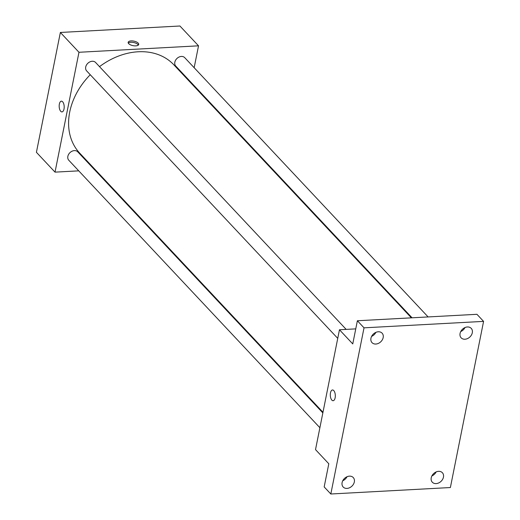 <?xml version="1.0" encoding="UTF-8"?>
<svg xmlns="http://www.w3.org/2000/svg" width="520" height="520" viewBox="0 0 520 520"><rect width="100%" height="100%" fill="white"/><g stroke="black" fill="none" stroke-linecap="round" stroke-linejoin="round"><path stroke-width="0.78" d="M78.748 170.853L55.023 172.133L36.419 152.315L60.366 32.461L179.927 26L198.53 45.819L194.155 67.711M55.023 172.133L78.975 52.28L60.366 32.461M62.634 101.777A5.375 2.502 86.9 0 1 64.175 107.751A5.375 2.502 86.9 0 1 61.971 111.91A5.375 2.502 86.9 0 1 59.189 106.678A5.375 2.502 86.9 0 1 61.393 101.173A5.375 2.502 86.9 0 1 62.634 101.777M411.379 317.844L173.836 64.805A64.539 50.031 136.8 0 0 138.209 51.773A64.539 50.031 136.8 0 0 99.509 66.645M90.246 74.737A64.539 50.031 136.8 0 0 79.723 153.153L322.972 412.269M95.492 169.949L94.796 169.988M191.197 82.517L191.067 83.161M78.975 52.28L198.53 45.819M322.849 412.913L77.773 151.853A6.149 4.764 136.8 0 0 74.38 150.612A6.149 4.764 136.8 0 0 68.62 154.349A6.149 4.764 136.8 0 0 68.809 160.264L319.891 427.719M346.171 329.394L95.622 62.504A6.149 4.764 136.8 0 0 92.228 61.263A6.149 4.764 136.8 0 0 86.476 65.007A6.149 4.764 136.8 0 0 86.658 70.915L337.74 338.371M412.074 317.805L175.786 66.105A6.149 4.764 -43.2 0 1 177.008 58.422A6.149 4.764 -43.2 0 1 184.75 57.688L428.123 316.94M135.759 45.864A5.375 2.301 -168.7 0 1 130.442 44.831A5.375 2.301 -168.7 0 1 128.16 42.334A5.375 2.301 -168.7 0 1 133.887 41.132A5.375 2.301 -168.7 0 1 138.71 44.441A5.375 2.301 -168.7 0 1 135.759 45.864M128.278 43.069A5.375 2.301 -168.7 0 1 133.614 42.504A5.375 2.301 -168.7 0 1 138.32 45.078M61.977 111.91A5.375 2.502 86.9 0 1 59.189 106.678A5.375 2.502 86.9 0 1 61.393 101.173M330.824 494L364.026 327.834L483.581 321.38L450.379 487.539L330.824 494L324.175 486.922L328.803 463.769L315.517 449.612L339.463 329.758L355.758 328.874M364.026 327.834L357.383 320.756L476.938 314.301L483.581 321.38M339.463 329.758L352.755 343.915L357.383 320.756M333.756 390.579A5.375 2.502 86.9 0 1 335.296 396.559A5.375 2.502 86.9 0 1 333.093 400.719A5.375 2.502 86.9 0 1 330.311 395.479A5.375 2.502 86.9 0 1 332.514 389.974A5.375 2.502 86.9 0 1 333.756 390.579M464.204 328.822L463.684 328.263M333.099 400.719A5.375 2.502 86.9 0 1 330.311 395.479A5.375 2.502 86.9 0 1 332.514 389.974M342.758 480.747A6.916 5.362 136.8 0 0 347.029 476.736M431.88 475.937A6.916 5.362 136.8 0 0 436.156 471.919M371.605 336.382A6.916 5.362 136.8 0 0 375.882 332.365M460.726 331.565A6.916 5.362 136.8 0 0 465.004 327.548M431.229 477.796A6.916 5.362 -43.2 0 1 436.007 471.991A6.916 5.362 -43.2 0 1 442.384 472.732A6.916 5.362 -43.2 0 1 443.456 477.139A6.916 5.362 -43.2 0 1 438.672 482.95A6.916 5.362 -43.2 0 1 432.302 482.203A6.916 5.362 -43.2 0 1 431.229 477.796M460.076 333.424A6.916 5.362 -43.2 0 1 464.854 327.62A6.916 5.362 -43.2 0 1 471.231 328.361A6.916 5.362 -43.2 0 1 472.303 332.767A6.916 5.362 -43.2 0 1 467.526 338.579A6.916 5.362 -43.2 0 1 461.149 337.831A6.916 5.362 -43.2 0 1 460.076 333.424M370.949 338.24A6.916 5.362 -43.2 0 1 375.732 332.43A6.916 5.362 -43.2 0 1 382.109 333.177A6.916 5.362 -43.2 0 1 383.175 337.578A6.916 5.362 -43.2 0 1 378.397 343.388A6.916 5.362 -43.2 0 1 372.021 342.641A6.916 5.362 -43.2 0 1 370.949 338.24M342.101 482.612A6.916 5.362 -43.2 0 1 346.879 476.801A6.916 5.362 -43.2 0 1 353.256 477.549A6.916 5.362 -43.2 0 1 354.328 481.949A6.916 5.362 -43.2 0 1 349.55 487.76A6.916 5.362 -43.2 0 1 343.174 487.012A6.916 5.362 -43.2 0 1 342.101 482.612"/></g></svg>
